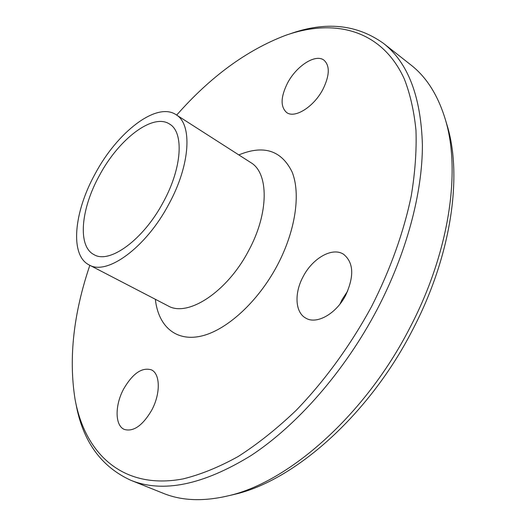 <?xml version="1.0" encoding="UTF-8"?>
<svg xmlns="http://www.w3.org/2000/svg" width="526" height="526" viewBox="0 0 526 526"><rect width="100%" height="100%" fill="white"/><g stroke="black" fill="none" stroke-linecap="round" stroke-linejoin="round"><path stroke-width="0.79" d="M340.013 304.021L342.104 299.564L347.719 290.977M345.7 295.211C336.199 313.89 316.527 324.798 305.784 318.125C295.093 312.477 294.146 293.14 303.101 276.702C312.477 258.299 332.307 246.845 343.498 254.222C353.65 262.415 354.386 276.078 345.7 295.211M151.593 410.405C142.579 425.6 133.519 431.951 124.419 429.466C114.76 425.738 114.767 404.994 123.834 388.642C132.808 373.414 141.954 367.135 151.258 369.804C160.331 373.486 160.778 393.704 151.593 410.405M322.964 89.249C313.897 106.89 294.606 118.863 286.598 112.485C280.351 106.791 280.634 97.027 287.459 83.207C296.329 65.954 315.679 53.422 324.036 60.234C330.019 65.816 329.657 75.488 322.964 89.249M168.833 204.167C190.511 164.658 192.562 123.932 175.94 114.629C156.452 101.525 117.081 132.355 95.094 173.915C73.929 211.998 69.636 255.294 89.072 264.9C106.791 275.861 145.899 247.766 168.833 204.167M89.834 265.301C73.528 313.424 68.584 357.956 74.994 398.899C84.62 452.998 122.249 490.291 182.936 478.936C200.518 474.636 218.915 467.173 238.12 456.542C257.569 444.102 276.913 428.703 296.151 410.359C324.568 380.969 350.54 345.306 371.612 306.467C390.351 269.595 403.823 231.769 411.24 195.968C415.093 172.6 416.671 150.745 415.981 130.395C414.061 111.144 410.181 94.022 404.343 79.045C381.6 29.055 333.609 18.127 285.033 35.558C246.352 50.437 210.229 76.954 176.664 115.095M75.981 403.929C82.713 441.143 100.959 466.582 130.724 480.245C162.836 493.237 202.865 485.051 250.81 455.694C297.111 425.376 344.622 371.336 377.195 309.354C406.651 252.986 422.483 192.983 422.404 144.939C420.964 96.357 407.939 62.462 383.336 43.257C356.641 24.288 325.489 21.165 289.885 33.907M130.724 480.245L163.178 493.27C181.707 500.857 203.509 501.679 228.593 495.735C288.728 482.046 364.788 415.514 409.491 328.526C449.105 253.361 461.052 171.963 445.601 120.342C438.23 95.64 426.639 77.158 410.819 64.889L383.336 43.257M230.086 495.387L234.695 494.315C293.981 480.797 368.516 415.678 412.233 330.571C450.986 257.03 462.637 177.236 447.416 126.339L446.041 121.808M99.335 175.651C80.899 208.848 77.309 246.326 94.016 254.643C109.493 264.276 143.493 239.725 163.382 201.931C182.213 167.656 184.1 132.125 169.517 124.037C152.711 112.781 118.508 139.403 99.335 175.651M89.072 264.9L167.939 305.816C187.499 317.612 227.1 292.18 248.647 250.632C269.121 213.03 268.891 172.916 250.751 162.56L175.94 114.629M155.348 299.287C158.221 325.818 175.382 341.782 200.84 336.186C226.219 330.617 257.799 302.134 277.241 265.472C295.573 230.934 300.925 193.581 292.068 171.91C281.377 150.337 263.625 144.67 238.811 154.907M447.416 126.339L445.601 120.342M234.695 494.315L228.593 495.735"/></g></svg>
